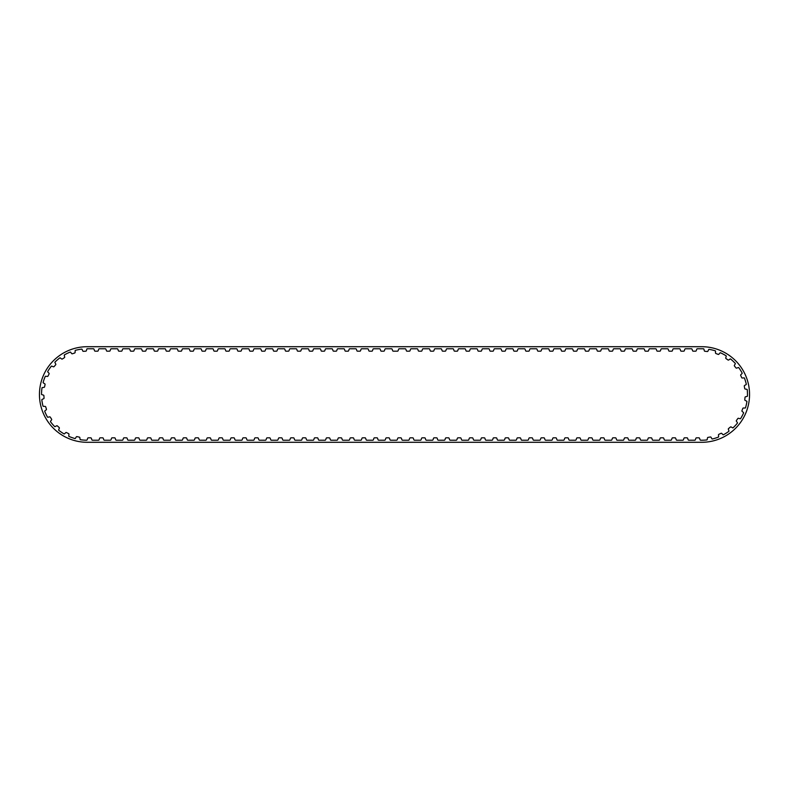 <?xml version="1.0" encoding="UTF-8"?>
<svg xmlns="http://www.w3.org/2000/svg" width="789" height="789" viewBox="0 0 789 789"><rect width="100%" height="100%" fill="white"/><g stroke="black" fill="none" stroke-linecap="round" stroke-linejoin="round"><path stroke-width="0.59" stroke-dasharray="3.94 2.96" d="M730.506 358.946A0.641 0.641 0 0 0 730.072 359.054L728.711 359.991A0.641 0.641 0 0 1 727.981 359.981L726.008 358.571A0.641 0.641 0 0 1 725.772 357.881L726.215 356.293A0.641 0.641 0 0 0 726.176 355.849A45.723 45.723 0 0 0 720.367 352.742A0.641 0.641 0 0 0 719.972 352.949L718.897 354.202A0.641 0.641 0 0 1 718.187 354.389L715.929 353.531A0.641 0.641 0 0 1 715.515 352.93L715.534 351.273A0.641 0.641 0 0 0 715.376 350.858A45.723 45.723 0 0 0 708.966 349.349A0.641 0.641 0 0 0 708.64 349.665L707.93 351.144A0.641 0.641 0 0 1 707.289 351.509L704.883 351.263A0.641 0.641 0 0 1 704.33 350.789L703.916 349.182A0.641 0.641 0 0 0 703.66 348.817A45.723 45.723 0 0 0 701.756 348.777L697.328 348.777A0.641 0.641 0 0 0 696.776 349.202L696.214 350.75A0.641 0.641 0 0 1 695.612 351.174L693.196 351.174A0.641 0.641 0 0 1 692.594 350.75L692.032 349.202A0.641 0.641 0 0 0 691.48 348.777L685.404 348.777A0.641 0.641 0 0 0 684.852 349.202L684.29 350.75A0.641 0.641 0 0 1 683.688 351.174L681.272 351.174A0.641 0.641 0 0 1 680.67 350.75L680.108 349.202A0.641 0.641 0 0 0 679.556 348.777L673.481 348.777A0.641 0.641 0 0 0 672.928 349.202L672.366 350.75A0.641 0.641 0 0 1 671.764 351.174L669.348 351.174A0.641 0.641 0 0 1 668.747 350.75L668.184 349.202A0.641 0.641 0 0 0 667.632 348.777L661.557 348.777A0.641 0.641 0 0 0 661.004 349.202L660.432 350.75A0.641 0.641 0 0 1 659.841 351.174L657.415 351.174A0.641 0.641 0 0 1 656.823 350.75L656.251 349.202A0.641 0.641 0 0 0 655.698 348.777L649.633 348.777A0.641 0.641 0 0 0 649.081 349.202L648.509 350.75A0.641 0.641 0 0 1 647.917 351.174L645.491 351.174A0.641 0.641 0 0 1 644.899 350.75L644.327 349.202A0.641 0.641 0 0 0 643.775 348.777L637.699 348.777A0.641 0.641 0 0 0 637.147 349.202L636.585 350.75A0.641 0.641 0 0 1 635.983 351.174L633.567 351.174A0.641 0.641 0 0 1 632.965 350.75L632.403 349.202A0.641 0.641 0 0 0 631.851 348.777L625.776 348.777A0.641 0.641 0 0 0 625.223 349.202L624.661 350.75A0.641 0.641 0 0 1 624.06 351.174L621.643 351.174A0.641 0.641 0 0 1 621.042 350.75L620.479 349.202A0.641 0.641 0 0 0 619.927 348.777L613.852 348.777A0.641 0.641 0 0 0 613.3 349.202L612.737 350.75A0.641 0.641 0 0 1 612.136 351.174L609.719 351.174A0.641 0.641 0 0 1 609.118 350.75L608.556 349.202A0.641 0.641 0 0 0 608.003 348.777L601.928 348.777A0.641 0.641 0 0 0 601.376 349.202L600.814 350.75A0.641 0.641 0 0 1 600.212 351.174L597.796 351.174A0.641 0.641 0 0 1 597.194 350.75L596.632 349.202A0.641 0.641 0 0 0 596.08 348.777L590.004 348.777A0.641 0.641 0 0 0 589.452 349.202L588.88 350.75A0.641 0.641 0 0 1 588.288 351.174L585.862 351.174A0.641 0.641 0 0 1 585.27 350.75L584.698 349.202A0.641 0.641 0 0 0 584.146 348.777L578.071 348.777A0.641 0.641 0 0 0 577.528 349.202L576.956 350.75A0.641 0.641 0 0 1 576.364 351.174L573.938 351.174A0.641 0.641 0 0 1 573.337 350.75L572.775 349.202A0.641 0.641 0 0 0 572.222 348.777L566.147 348.777A0.641 0.641 0 0 0 565.595 349.202L565.032 350.75A0.641 0.641 0 0 1 564.431 351.174L562.015 351.174A0.641 0.641 0 0 1 561.413 350.75L560.851 349.202A0.641 0.641 0 0 0 560.298 348.777L554.223 348.777A0.641 0.641 0 0 0 553.671 349.202L553.109 350.75A0.641 0.641 0 0 1 552.507 351.174L550.091 351.174A0.641 0.641 0 0 1 549.489 350.75L548.927 349.202A0.641 0.641 0 0 0 548.375 348.777L542.299 348.777A0.641 0.641 0 0 0 541.747 349.202L541.185 350.75A0.641 0.641 0 0 1 540.583 351.174L538.167 351.174A0.641 0.641 0 0 1 537.565 350.75L537.003 349.202A0.641 0.641 0 0 0 536.451 348.777L530.376 348.777A0.641 0.641 0 0 0 529.823 349.202L529.261 350.75A0.641 0.641 0 0 1 528.66 351.174L526.243 351.174A0.641 0.641 0 0 1 525.642 350.75L525.07 349.202A0.641 0.641 0 0 0 524.527 348.777L518.452 348.777A0.641 0.641 0 0 0 517.9 349.202L517.328 350.75A0.641 0.641 0 0 1 516.736 351.174L514.31 351.174A0.641 0.641 0 0 1 513.718 350.75L513.146 349.202A0.641 0.641 0 0 0 512.594 348.777L506.518 348.777A0.641 0.641 0 0 0 505.976 349.202L505.404 350.75A0.641 0.641 0 0 1 504.812 351.174L502.386 351.174A0.641 0.641 0 0 1 501.784 350.75L501.222 349.202A0.641 0.641 0 0 0 500.67 348.777L494.595 348.777A0.641 0.641 0 0 0 494.042 349.202L493.48 350.75A0.641 0.641 0 0 1 492.878 351.174L490.462 351.174A0.641 0.641 0 0 1 489.861 350.75L489.298 349.202A0.641 0.641 0 0 0 488.746 348.777L482.671 348.777A0.641 0.641 0 0 0 482.118 349.202L481.556 350.75A0.641 0.641 0 0 1 480.955 351.174L478.538 351.174A0.641 0.641 0 0 1 477.937 350.75L477.375 349.202A0.641 0.641 0 0 0 476.822 348.777L470.747 348.777A0.641 0.641 0 0 0 470.195 349.202L469.633 350.75A0.641 0.641 0 0 1 469.031 351.174L466.615 351.174A0.641 0.641 0 0 1 466.013 350.75L465.451 349.202A0.641 0.641 0 0 0 464.899 348.777L458.823 348.777A0.641 0.641 0 0 0 458.271 349.202L457.709 350.75A0.641 0.641 0 0 1 457.107 351.174L454.681 351.174A0.641 0.641 0 0 1 454.089 350.75L453.517 349.202A0.641 0.641 0 0 0 452.975 348.777L446.899 348.777A0.641 0.641 0 0 0 446.347 349.202L445.775 350.75A0.641 0.641 0 0 1 445.183 351.174L442.757 351.174A0.641 0.641 0 0 1 442.165 350.75L441.593 349.202A0.641 0.641 0 0 0 441.041 348.777L434.966 348.777A0.641 0.641 0 0 0 434.414 349.202L433.851 350.75A0.641 0.641 0 0 1 433.25 351.174L430.833 351.174A0.641 0.641 0 0 1 430.232 350.75L429.67 349.202A0.641 0.641 0 0 0 429.117 348.777L423.042 348.777A0.641 0.641 0 0 0 422.49 349.202L421.928 350.75A0.641 0.641 0 0 1 421.326 351.174L418.91 351.174A0.641 0.641 0 0 1 418.308 350.75L417.746 349.202A0.641 0.641 0 0 0 417.194 348.777L411.118 348.777A0.641 0.641 0 0 0 410.566 349.202L410.004 350.75A0.641 0.641 0 0 1 409.402 351.174L406.986 351.174A0.641 0.641 0 0 1 406.384 350.75L405.822 349.202A0.641 0.641 0 0 0 405.27 348.777L399.195 348.777A0.641 0.641 0 0 0 398.642 349.202L398.08 350.75A0.641 0.641 0 0 1 397.478 351.174L393.287 351.174A0.641 0.641 0 0 1 392.695 350.75L392.123 349.202A0.641 0.641 0 0 0 391.571 348.777L385.496 348.777A0.641 0.641 0 0 0 384.953 349.202L384.381 350.75A0.641 0.641 0 0 1 383.789 351.174L381.363 351.174A0.641 0.641 0 0 1 380.762 350.75L380.199 349.202A0.641 0.641 0 0 0 379.647 348.777L373.572 348.777A0.641 0.641 0 0 0 373.019 349.202L372.457 350.75A0.641 0.641 0 0 1 371.856 351.174L369.439 351.174A0.641 0.641 0 0 1 368.838 350.75L368.276 349.202A0.641 0.641 0 0 0 367.723 348.777L361.648 348.777A0.641 0.641 0 0 0 361.096 349.202L360.534 350.75A0.641 0.641 0 0 1 359.932 351.174L357.516 351.174A0.641 0.641 0 0 1 356.914 350.75L356.352 349.202A0.641 0.641 0 0 0 355.8 348.777L349.724 348.777A0.641 0.641 0 0 0 349.172 349.202L348.61 350.75A0.641 0.641 0 0 1 348.008 351.174L345.592 351.174A0.641 0.641 0 0 1 344.99 350.75L344.428 349.202A0.641 0.641 0 0 0 343.876 348.777L337.8 348.777A0.641 0.641 0 0 0 337.248 349.202L336.686 350.75A0.641 0.641 0 0 1 336.084 351.174L333.658 351.174A0.641 0.641 0 0 1 333.066 350.75L332.494 349.202A0.641 0.641 0 0 0 331.952 348.777L325.877 348.777A0.641 0.641 0 0 0 325.324 349.202L324.752 350.75A0.641 0.641 0 0 1 324.161 351.174L321.734 351.174A0.641 0.641 0 0 1 321.143 350.75L320.571 349.202A0.641 0.641 0 0 0 320.018 348.777L313.943 348.777A0.641 0.641 0 0 0 313.391 349.202L312.829 350.75A0.641 0.641 0 0 1 312.227 351.174L309.811 351.174A0.641 0.641 0 0 1 309.209 350.75L308.647 349.202A0.641 0.641 0 0 0 308.095 348.777L302.019 348.777A0.641 0.641 0 0 0 301.467 349.202L300.905 350.75A0.641 0.641 0 0 1 300.303 351.174L297.887 351.174A0.641 0.641 0 0 1 297.285 350.75L296.723 349.202A0.641 0.641 0 0 0 296.171 348.777L290.096 348.777A0.641 0.641 0 0 0 289.543 349.202L288.981 350.75A0.641 0.641 0 0 1 288.379 351.174L285.963 351.174A0.641 0.641 0 0 1 285.362 350.75L284.799 349.202A0.641 0.641 0 0 0 284.247 348.777L278.172 348.777A0.641 0.641 0 0 0 277.62 349.202L277.057 350.75A0.641 0.641 0 0 1 276.456 351.174L274.039 351.174A0.641 0.641 0 0 1 273.438 350.75L272.876 349.202A0.641 0.641 0 0 0 272.323 348.777L266.248 348.777A0.641 0.641 0 0 0 265.696 349.202L265.124 350.75A0.641 0.641 0 0 1 264.532 351.174L262.106 351.174A0.641 0.641 0 0 1 261.514 350.75L260.942 349.202A0.641 0.641 0 0 0 260.39 348.777L254.324 348.777A0.641 0.641 0 0 0 253.772 349.202L253.2 350.75A0.641 0.641 0 0 1 252.608 351.174L250.182 351.174A0.641 0.641 0 0 1 249.59 350.75L249.018 349.202A0.641 0.641 0 0 0 248.466 348.777L242.391 348.777A0.641 0.641 0 0 0 241.838 349.202L241.276 350.75A0.641 0.641 0 0 1 240.675 351.174L238.258 351.174A0.641 0.641 0 0 1 237.657 350.75L237.094 349.202A0.641 0.641 0 0 0 236.542 348.777L230.467 348.777A0.641 0.641 0 0 0 229.915 349.202L229.352 350.75A0.641 0.641 0 0 1 228.751 351.174L226.335 351.174A0.641 0.641 0 0 1 225.733 350.75L225.171 349.202A0.641 0.641 0 0 0 224.618 348.777L218.543 348.777A0.641 0.641 0 0 0 217.991 349.202L217.429 350.75A0.641 0.641 0 0 1 216.827 351.174L214.411 351.174A0.641 0.641 0 0 1 213.809 350.75L213.247 349.202A0.641 0.641 0 0 0 212.695 348.777L206.619 348.777A0.641 0.641 0 0 0 206.067 349.202L205.505 350.75A0.641 0.641 0 0 1 204.903 351.174L202.487 351.174A0.641 0.641 0 0 1 201.885 350.75L201.323 349.202A0.641 0.641 0 0 0 200.771 348.777L194.696 348.777A0.641 0.641 0 0 0 194.143 349.202L193.571 350.75A0.641 0.641 0 0 1 192.98 351.174L190.553 351.174A0.641 0.641 0 0 1 189.962 350.75L189.39 349.202A0.641 0.641 0 0 0 188.837 348.777L182.762 348.777A0.641 0.641 0 0 0 182.22 349.202L181.648 350.75A0.641 0.641 0 0 1 181.056 351.174L178.63 351.174A0.641 0.641 0 0 1 178.028 350.75L177.466 349.202A0.641 0.641 0 0 0 176.914 348.777L170.838 348.777A0.641 0.641 0 0 0 170.286 349.202L169.724 350.75A0.641 0.641 0 0 1 169.122 351.174L166.706 351.174A0.641 0.641 0 0 1 166.104 350.75L165.542 349.202A0.641 0.641 0 0 0 164.99 348.777L158.914 348.777A0.641 0.641 0 0 0 158.362 349.202L157.8 350.75A0.641 0.641 0 0 1 157.198 351.174L154.782 351.174A0.641 0.641 0 0 1 154.18 350.75L153.618 349.202A0.641 0.641 0 0 0 153.066 348.777L146.991 348.777A0.641 0.641 0 0 0 146.438 349.202L145.876 350.75A0.641 0.641 0 0 1 145.275 351.174L142.858 351.174A0.641 0.641 0 0 1 142.257 350.75L141.695 349.202A0.641 0.641 0 0 0 141.142 348.777L135.067 348.777A0.641 0.641 0 0 0 134.515 349.202L133.952 350.75A0.641 0.641 0 0 1 133.351 351.174L130.925 351.174A0.641 0.641 0 0 1 130.333 350.75L129.761 349.202A0.641 0.641 0 0 0 129.218 348.777L123.143 348.777A0.641 0.641 0 0 0 122.591 349.202L122.019 350.75A0.641 0.641 0 0 1 121.427 351.174L119.001 351.174A0.641 0.641 0 0 1 118.409 350.75L117.837 349.202A0.641 0.641 0 0 0 117.285 348.777L111.21 348.777A0.641 0.641 0 0 0 110.667 349.202L110.095 350.75A0.641 0.641 0 0 1 109.503 351.174L107.077 351.174A0.641 0.641 0 0 1 106.476 350.75L105.913 349.202A0.641 0.641 0 0 0 105.361 348.777L99.286 348.777A0.641 0.641 0 0 0 98.733 349.202L98.171 350.75A0.641 0.641 0 0 1 97.57 351.174L95.153 351.174A0.641 0.641 0 0 1 94.552 350.75L93.99 349.202A0.641 0.641 0 0 0 93.437 348.777L87.244 348.777A45.723 45.723 0 0 0 87.106 348.777A0.641 0.641 0 0 0 86.829 349.132L86.366 350.72A0.641 0.641 0 0 1 85.794 351.174L83.378 351.322A0.641 0.641 0 0 1 82.756 350.947L82.095 349.428A0.641 0.641 0 0 0 81.78 349.103A45.723 45.723 0 0 0 75.32 350.365A0.641 0.641 0 0 0 75.152 350.78L75.103 352.427A0.641 0.641 0 0 1 74.669 353.018L72.371 353.778A0.641 0.641 0 0 1 71.671 353.571L70.645 352.279A0.641 0.641 0 0 0 70.26 352.052A45.723 45.723 0 0 0 64.343 354.932A0.641 0.641 0 0 0 64.284 355.375L64.668 356.983A0.641 0.641 0 0 1 64.392 357.664L62.38 358.995A0.641 0.641 0 0 1 61.65 358.975L60.319 357.989A0.641 0.641 0 0 0 59.885 357.861A45.723 45.723 0 0 0 54.905 362.171A0.641 0.641 0 0 0 54.974 362.615L55.753 364.074A0.641 0.641 0 0 1 55.674 364.794L54.056 366.609A0.641 0.641 0 0 1 53.346 366.777L51.818 366.165A0.641 0.641 0 0 0 51.364 366.155A45.723 45.723 0 0 0 47.665 371.609A0.641 0.641 0 0 0 47.843 372.023L48.967 373.217A0.641 0.641 0 0 1 49.076 373.947L47.991 376.106A0.641 0.641 0 0 1 47.35 376.452L45.703 376.264A0.641 0.641 0 0 0 45.269 376.363A45.723 45.723 0 0 0 43.099 382.586A0.641 0.641 0 0 0 43.375 382.941L44.776 383.809A0.641 0.641 0 0 1 45.072 384.48L44.578 386.847A0.641 0.641 0 0 1 44.046 387.35L42.409 387.586A0.641 0.641 0 0 0 42.014 387.803A45.723 45.723 0 0 0 41.521 394.372A0.641 0.641 0 0 0 41.876 394.648L43.454 395.121A0.641 0.641 0 0 1 43.908 395.693L44.046 398.11A0.641 0.641 0 0 1 43.661 398.731L42.142 399.382A0.641 0.641 0 0 0 41.817 399.698A45.723 45.723 0 0 0 43.03 406.167A0.641 0.641 0 0 0 43.444 406.335L45.101 406.394A0.641 0.641 0 0 1 45.683 406.828L46.433 409.136A0.641 0.641 0 0 1 46.226 409.826L44.924 410.852A0.641 0.641 0 0 0 44.697 411.237A45.723 45.723 0 0 0 47.537 417.174A0.641 0.641 0 0 0 47.981 417.233L49.589 416.858A0.641 0.641 0 0 1 50.269 417.134L51.591 419.156A0.641 0.641 0 0 1 51.571 419.886L50.575 421.208A0.641 0.641 0 0 0 50.447 421.642A45.723 45.723 0 0 0 54.727 426.642A0.641 0.641 0 0 0 55.171 426.583L56.63 425.813A0.641 0.641 0 0 1 57.36 425.902L59.155 427.52A0.641 0.641 0 0 1 59.323 428.23L58.702 429.758A0.641 0.641 0 0 0 58.692 430.212A45.723 45.723 0 0 0 64.116 433.94A0.641 0.641 0 0 0 64.53 433.772L65.743 432.648A0.641 0.641 0 0 1 66.463 432.55L68.623 433.644A0.641 0.641 0 0 1 68.968 434.295L68.761 435.932A0.641 0.641 0 0 0 68.87 436.366A45.723 45.723 0 0 0 75.073 438.576A0.641 0.641 0 0 0 75.428 438.299L76.306 436.899A0.641 0.641 0 0 1 76.977 436.613L79.344 437.126A0.641 0.641 0 0 1 79.847 437.658L80.074 439.295A0.641 0.641 0 0 0 80.281 439.69A45.723 45.723 0 0 0 86.632 440.213A0.641 0.641 0 0 0 87.145 439.798L87.707 438.25A0.641 0.641 0 0 1 88.309 437.826L90.725 437.826A0.641 0.641 0 0 1 91.327 438.25L91.889 439.798A0.641 0.641 0 0 0 92.441 440.223L98.517 440.223A0.641 0.641 0 0 0 99.069 439.798L99.631 438.25A0.641 0.641 0 0 1 100.233 437.826L102.649 437.826A0.641 0.641 0 0 1 103.251 438.25L103.813 439.798A0.641 0.641 0 0 0 104.365 440.223L110.44 440.223A0.641 0.641 0 0 0 110.993 439.798L111.555 438.25A0.641 0.641 0 0 1 112.156 437.826L114.573 437.826A0.641 0.641 0 0 1 115.174 438.25L115.736 439.798A0.641 0.641 0 0 0 116.289 440.223L122.364 440.223A0.641 0.641 0 0 0 122.916 439.798L123.488 438.25A0.641 0.641 0 0 1 124.08 437.826L126.506 437.826A0.641 0.641 0 0 1 127.098 438.25L127.67 439.798A0.641 0.641 0 0 0 128.222 440.223L134.298 440.223A0.641 0.641 0 0 0 134.84 439.798L135.412 438.25A0.641 0.641 0 0 1 136.004 437.826L138.43 437.826A0.641 0.641 0 0 1 139.032 438.25L139.594 439.798A0.641 0.641 0 0 0 140.146 440.223L146.221 440.223A0.641 0.641 0 0 0 146.774 439.798L147.336 438.25A0.641 0.641 0 0 1 147.938 437.826L150.354 437.826A0.641 0.641 0 0 1 150.955 438.25L151.518 439.798A0.641 0.641 0 0 0 152.07 440.223L158.145 440.223A0.641 0.641 0 0 0 158.697 439.798L159.26 438.25A0.641 0.641 0 0 1 159.861 437.826L162.278 437.826A0.641 0.641 0 0 1 162.879 438.25L163.441 439.798A0.641 0.641 0 0 0 163.994 440.223L170.069 440.223A0.641 0.641 0 0 0 170.621 439.798L171.183 438.25A0.641 0.641 0 0 1 171.785 437.826L174.201 437.826A0.641 0.641 0 0 1 174.803 438.25L175.365 439.798A0.641 0.641 0 0 0 175.917 440.223L181.993 440.223A0.641 0.641 0 0 0 182.545 439.798L183.107 438.25A0.641 0.641 0 0 1 183.709 437.826L186.135 437.826A0.641 0.641 0 0 1 186.727 438.25L187.299 439.798A0.641 0.641 0 0 0 187.841 440.223L193.916 440.223A0.641 0.641 0 0 0 194.469 439.798L195.041 438.25A0.641 0.641 0 0 1 195.633 437.826L198.059 437.826A0.641 0.641 0 0 1 198.65 438.25L199.222 439.798A0.641 0.641 0 0 0 199.775 440.223L205.85 440.223A0.641 0.641 0 0 0 206.393 439.798L206.965 438.25A0.641 0.641 0 0 1 207.556 437.826L209.982 437.826A0.641 0.641 0 0 1 210.584 438.25L211.146 439.798A0.641 0.641 0 0 0 211.699 440.223L217.774 440.223A0.641 0.641 0 0 0 218.326 439.798L218.888 438.25A0.641 0.641 0 0 1 219.49 437.826L221.906 437.826A0.641 0.641 0 0 1 222.508 438.25L223.07 439.798A0.641 0.641 0 0 0 223.622 440.223L229.698 440.223A0.641 0.641 0 0 0 230.25 439.798L230.812 438.25A0.641 0.641 0 0 1 231.414 437.826L233.83 437.826A0.641 0.641 0 0 1 234.432 438.25L234.994 439.798A0.641 0.641 0 0 0 235.546 440.223L241.621 440.223A0.641 0.641 0 0 0 242.174 439.798L242.736 438.25A0.641 0.641 0 0 1 243.337 437.826L245.754 437.826A0.641 0.641 0 0 1 246.355 438.25L246.918 439.798A0.641 0.641 0 0 0 247.47 440.223L253.545 440.223A0.641 0.641 0 0 0 254.097 439.798L254.66 438.25A0.641 0.641 0 0 1 255.261 437.826L257.687 437.826A0.641 0.641 0 0 1 258.279 438.25L258.851 439.798A0.641 0.641 0 0 0 259.394 440.223L265.469 440.223A0.641 0.641 0 0 0 266.021 439.798L266.593 438.25A0.641 0.641 0 0 1 267.185 437.826L269.611 437.826A0.641 0.641 0 0 1 270.203 438.25L270.775 439.798A0.641 0.641 0 0 0 271.327 440.223L277.403 440.223A0.641 0.641 0 0 0 277.955 439.798L278.517 438.25A0.641 0.641 0 0 1 279.119 437.826L281.535 437.826A0.641 0.641 0 0 1 282.137 438.25L282.699 439.798A0.641 0.641 0 0 0 283.251 440.223L289.326 440.223A0.641 0.641 0 0 0 289.879 439.798L290.441 438.25A0.641 0.641 0 0 1 291.042 437.826L293.459 437.826A0.641 0.641 0 0 1 294.06 438.25L294.622 439.798A0.641 0.641 0 0 0 295.175 440.223L301.25 440.223A0.641 0.641 0 0 0 301.802 439.798L302.365 438.25A0.641 0.641 0 0 1 302.966 437.826L305.382 437.826A0.641 0.641 0 0 1 305.984 438.25L306.546 439.798A0.641 0.641 0 0 0 307.099 440.223L313.174 440.223A0.641 0.641 0 0 0 313.726 439.798L314.288 438.25A0.641 0.641 0 0 1 314.89 437.826L317.306 437.826A0.641 0.641 0 0 1 317.908 438.25L318.47 439.798A0.641 0.641 0 0 0 319.022 440.223L325.098 440.223A0.641 0.641 0 0 0 325.65 439.798L326.222 438.25A0.641 0.641 0 0 1 326.814 437.826L329.24 437.826A0.641 0.641 0 0 1 329.832 438.25L330.404 439.798A0.641 0.641 0 0 0 330.956 440.223L337.021 440.223A0.641 0.641 0 0 0 337.574 439.798L338.146 438.25A0.641 0.641 0 0 1 338.737 437.826L341.164 437.826A0.641 0.641 0 0 1 341.755 438.25L342.327 439.798A0.641 0.641 0 0 0 342.88 440.223L348.955 440.223A0.641 0.641 0 0 0 349.507 439.798L350.069 438.25A0.641 0.641 0 0 1 350.671 437.826L353.087 437.826A0.641 0.641 0 0 1 353.689 438.25L354.251 439.798A0.641 0.641 0 0 0 354.803 440.223L360.879 440.223A0.641 0.641 0 0 0 361.431 439.798L361.993 438.25A0.641 0.641 0 0 1 362.595 437.826L365.011 437.826A0.641 0.641 0 0 1 365.613 438.25L366.175 439.798A0.641 0.641 0 0 0 366.727 440.223L372.803 440.223A0.641 0.641 0 0 0 373.355 439.798L373.917 438.25A0.641 0.641 0 0 1 374.519 437.826L376.935 437.826A0.641 0.641 0 0 1 377.536 438.25L378.099 439.798A0.641 0.641 0 0 0 378.651 440.223L384.726 440.223A0.641 0.641 0 0 0 385.279 439.798L385.841 438.25A0.641 0.641 0 0 1 386.442 437.826L388.859 437.826A0.641 0.641 0 0 1 389.46 438.25L390.022 439.798A0.641 0.641 0 0 0 390.575 440.223L396.65 440.223A0.641 0.641 0 0 0 397.202 439.798L397.774 438.25A0.641 0.641 0 0 1 398.366 437.826L400.792 437.826A0.641 0.641 0 0 1 401.384 438.25L401.956 439.798A0.641 0.641 0 0 0 402.508 440.223L408.584 440.223A0.641 0.641 0 0 0 409.126 439.798L409.698 438.25A0.641 0.641 0 0 1 410.29 437.826L412.716 437.826A0.641 0.641 0 0 1 413.318 438.25L413.88 439.798A0.641 0.641 0 0 0 414.432 440.223L420.507 440.223A0.641 0.641 0 0 0 421.06 439.798L421.622 438.25A0.641 0.641 0 0 1 422.223 437.826L424.64 437.826A0.641 0.641 0 0 1 425.241 438.25L425.804 439.798A0.641 0.641 0 0 0 426.356 440.223L432.431 440.223A0.641 0.641 0 0 0 432.983 439.798L433.546 438.25A0.641 0.641 0 0 1 434.147 437.826L436.564 437.826A0.641 0.641 0 0 1 437.165 438.25L437.727 439.798A0.641 0.641 0 0 0 438.28 440.223L444.355 440.223A0.641 0.641 0 0 0 444.907 439.798L445.469 438.25A0.641 0.641 0 0 1 446.071 437.826L448.487 437.826A0.641 0.641 0 0 1 449.089 438.25L449.651 439.798A0.641 0.641 0 0 0 450.203 440.223L456.279 440.223A0.641 0.641 0 0 0 456.831 439.798L457.393 438.25A0.641 0.641 0 0 1 457.995 437.826L460.421 437.826A0.641 0.641 0 0 1 461.013 438.25L461.585 439.798A0.641 0.641 0 0 0 462.127 440.223L468.202 440.223A0.641 0.641 0 0 0 468.755 439.798L469.327 438.25A0.641 0.641 0 0 1 469.919 437.826L472.345 437.826A0.641 0.641 0 0 1 472.936 438.25L473.508 439.798A0.641 0.641 0 0 0 474.061 440.223L480.136 440.223A0.641 0.641 0 0 0 480.679 439.798L481.251 438.25A0.641 0.641 0 0 1 481.842 437.826L484.268 437.826A0.641 0.641 0 0 1 484.87 438.25L485.432 439.798A0.641 0.641 0 0 0 485.985 440.223L492.06 440.223A0.641 0.641 0 0 0 492.612 439.798L493.174 438.25A0.641 0.641 0 0 1 493.776 437.826L496.192 437.826A0.641 0.641 0 0 1 496.794 438.25L497.356 439.798A0.641 0.641 0 0 0 497.908 440.223L503.984 440.223A0.641 0.641 0 0 0 504.536 439.798L505.098 438.25A0.641 0.641 0 0 1 505.7 437.826L508.116 437.826A0.641 0.641 0 0 1 508.718 438.25L509.28 439.798A0.641 0.641 0 0 0 509.832 440.223L515.907 440.223A0.641 0.641 0 0 0 516.46 439.798L517.022 438.25A0.641 0.641 0 0 1 517.623 437.826L520.04 437.826A0.641 0.641 0 0 1 520.641 438.25L521.204 439.798A0.641 0.641 0 0 0 521.756 440.223L527.831 440.223A0.641 0.641 0 0 0 528.383 439.798L528.946 438.25A0.641 0.641 0 0 1 529.547 437.826L531.973 437.826A0.641 0.641 0 0 1 532.565 438.25L533.137 439.798A0.641 0.641 0 0 0 533.68 440.223L539.755 440.223A0.641 0.641 0 0 0 540.307 439.798L540.879 438.25A0.641 0.641 0 0 1 541.471 437.826L543.897 437.826A0.641 0.641 0 0 1 544.489 438.25L545.061 439.798A0.641 0.641 0 0 0 545.613 440.223L551.689 440.223A0.641 0.641 0 0 0 552.241 439.798L552.803 438.25A0.641 0.641 0 0 1 553.405 437.826L555.821 437.826A0.641 0.641 0 0 1 556.423 438.25L556.985 439.798A0.641 0.641 0 0 0 557.537 440.223L563.612 440.223A0.641 0.641 0 0 0 564.165 439.798L564.727 438.25A0.641 0.641 0 0 1 565.328 437.826L567.745 437.826A0.641 0.641 0 0 1 568.346 438.25L568.908 439.798A0.641 0.641 0 0 0 569.461 440.223L575.536 440.223A0.641 0.641 0 0 0 576.088 439.798L576.651 438.25A0.641 0.641 0 0 1 577.252 437.826L579.668 437.826A0.641 0.641 0 0 1 580.27 438.25L580.832 439.798A0.641 0.641 0 0 0 581.385 440.223L587.46 440.223A0.641 0.641 0 0 0 588.012 439.798L588.574 438.25A0.641 0.641 0 0 1 589.176 437.826L591.592 437.826A0.641 0.641 0 0 1 592.194 438.25L592.756 439.798A0.641 0.641 0 0 0 593.308 440.223L599.384 440.223A0.641 0.641 0 0 0 599.936 439.798L600.508 438.25A0.641 0.641 0 0 1 601.1 437.826L603.526 437.826A0.641 0.641 0 0 1 604.118 438.25L604.69 439.798A0.641 0.641 0 0 0 605.242 440.223L611.307 440.223A0.641 0.641 0 0 0 611.86 439.798L612.432 438.25A0.641 0.641 0 0 1 613.023 437.826L615.45 437.826A0.641 0.641 0 0 1 616.041 438.25L616.613 439.798A0.641 0.641 0 0 0 617.166 440.223L623.241 440.223A0.641 0.641 0 0 0 623.793 439.798L624.355 438.25A0.641 0.641 0 0 1 624.957 437.826L627.373 437.826A0.641 0.641 0 0 1 627.975 438.25L628.537 439.798A0.641 0.641 0 0 0 629.089 440.223L635.165 440.223A0.641 0.641 0 0 0 635.717 439.798L636.279 438.25A0.641 0.641 0 0 1 636.881 437.826L639.297 437.826A0.641 0.641 0 0 1 639.899 438.25L640.461 439.798A0.641 0.641 0 0 0 641.013 440.223L647.088 440.223A0.641 0.641 0 0 0 647.641 439.798L648.203 438.25A0.641 0.641 0 0 1 648.805 437.826L651.221 437.826A0.641 0.641 0 0 1 651.822 438.25L652.385 439.798A0.641 0.641 0 0 0 652.937 440.223L659.012 440.223A0.641 0.641 0 0 0 659.565 439.798L660.127 438.25A0.641 0.641 0 0 1 660.728 437.826L663.145 437.826A0.641 0.641 0 0 1 663.746 438.25L664.308 439.798A0.641 0.641 0 0 0 664.861 440.223L670.936 440.223A0.641 0.641 0 0 0 671.488 439.798L672.06 438.25A0.641 0.641 0 0 1 672.652 437.826L675.078 437.826A0.641 0.641 0 0 1 675.67 438.25L676.242 439.798A0.641 0.641 0 0 0 676.794 440.223L682.87 440.223A0.641 0.641 0 0 0 683.412 439.798L683.984 438.25A0.641 0.641 0 0 1 684.576 437.826L687.002 437.826A0.641 0.641 0 0 1 687.604 438.25L688.166 439.798A0.641 0.641 0 0 0 688.718 440.223L694.793 440.223A0.641 0.641 0 0 0 695.346 439.798L695.908 438.25A0.641 0.641 0 0 1 696.509 437.826L698.926 437.826A0.641 0.641 0 0 1 699.527 438.25L700.09 439.798A0.641 0.641 0 0 0 700.642 440.223L701.756 440.223A45.723 45.723 0 0 0 706.964 439.927A0.641 0.641 0 0 0 707.191 439.542L707.486 437.915A0.641 0.641 0 0 1 707.999 437.392L710.386 436.978A0.641 0.641 0 0 1 711.047 437.293L711.865 438.723A0.641 0.641 0 0 0 712.211 439.009A45.723 45.723 0 0 0 718.503 437.047A0.641 0.641 0 0 0 718.621 436.613L718.483 434.966A0.641 0.641 0 0 1 718.848 434.335L721.047 433.319A0.641 0.641 0 0 1 721.767 433.447L722.931 434.621A0.641 0.641 0 0 0 723.335 434.808A45.723 45.723 0 0 0 728.908 431.287A0.641 0.641 0 0 0 728.918 430.843L728.355 429.285A0.641 0.641 0 0 1 728.543 428.575L730.407 427.036A0.641 0.641 0 0 1 731.137 426.967L732.567 427.806A0.641 0.641 0 0 0 733.001 427.875A45.723 45.723 0 0 0 737.478 423.042A0.641 0.641 0 0 0 737.37 422.608L736.423 421.247A0.641 0.641 0 0 1 736.433 420.517L737.823 418.545A0.641 0.641 0 0 1 738.514 418.298L740.112 418.732A0.641 0.641 0 0 0 740.555 418.693A45.723 45.723 0 0 0 743.632 412.864A0.641 0.641 0 0 0 743.416 412.479L742.153 411.404A0.641 0.641 0 0 1 741.966 410.694L742.804 408.426A0.641 0.641 0 0 1 743.406 408.012L745.063 408.021A0.641 0.641 0 0 0 745.477 407.874A45.723 45.723 0 0 0 746.946 401.443A0.641 0.641 0 0 0 746.641 401.128L745.141 400.417A0.641 0.641 0 0 1 744.786 399.776L745.013 397.37A0.641 0.641 0 0 1 745.487 396.818L747.084 396.394A0.641 0.641 0 0 0 747.449 396.137A45.723 45.723 0 0 0 747.213 389.559A0.641 0.641 0 0 0 746.828 389.332L745.201 389.026A0.641 0.641 0 0 1 744.688 388.504L744.293 386.117A0.641 0.641 0 0 1 744.599 385.456L746.039 384.647A0.641 0.641 0 0 0 746.325 384.302A45.723 45.723 0 0 0 744.402 378A0.641 0.641 0 0 0 743.968 377.882L742.321 378.01A0.641 0.641 0 0 1 741.69 377.635L740.693 375.436A0.641 0.641 0 0 1 740.822 374.716L742.005 373.562A0.641 0.641 0 0 0 742.193 373.158A45.723 45.723 0 0 0 738.701 367.566A0.641 0.641 0 0 0 738.257 367.556L736.699 368.108A0.641 0.641 0 0 1 735.989 367.911L734.46 366.037A0.641 0.641 0 0 1 734.401 365.317L735.24 363.887A0.641 0.641 0 0 0 735.318 363.453A45.723 45.723 0 0 0 730.506 358.946M87.244 442.294L701.756 442.294A47.794 47.794 0 0 0 749.55 394.5A47.794 47.794 0 0 0 701.756 346.706L87.244 346.706A47.794 47.794 0 0 0 39.45 394.5A47.794 47.794 0 0 0 87.244 442.294"/><path stroke-width="1.18" d="M730.506 358.946A0.641 0.641 0 0 0 730.072 359.054L728.711 359.991A0.641 0.641 0 0 1 727.981 359.981L726.008 358.571A0.641 0.641 0 0 1 725.772 357.881L726.215 356.293A0.641 0.641 0 0 0 726.176 355.849A45.723 45.723 0 0 0 720.367 352.742A0.641 0.641 0 0 0 719.972 352.949L718.897 354.202A0.641 0.641 0 0 1 718.187 354.389L715.929 353.531A0.641 0.641 0 0 1 715.515 352.93L715.534 351.273A0.641 0.641 0 0 0 715.376 350.858A45.723 45.723 0 0 0 708.966 349.349A0.641 0.641 0 0 0 708.64 349.665L707.93 351.144A0.641 0.641 0 0 1 707.289 351.509L704.883 351.263A0.641 0.641 0 0 1 704.33 350.789L703.916 349.182A0.641 0.641 0 0 0 703.66 348.817A45.723 45.723 0 0 0 701.756 348.777L697.328 348.777A0.641 0.641 0 0 0 696.776 349.202L696.214 350.75A0.641 0.641 0 0 1 695.612 351.174L693.196 351.174A0.641 0.641 0 0 1 692.594 350.75L692.032 349.202A0.641 0.641 0 0 0 691.48 348.777L685.404 348.777A0.641 0.641 0 0 0 684.852 349.202L684.29 350.75A0.641 0.641 0 0 1 683.688 351.174L681.272 351.174A0.641 0.641 0 0 1 680.67 350.75L680.108 349.202A0.641 0.641 0 0 0 679.556 348.777L673.481 348.777A0.641 0.641 0 0 0 672.928 349.202L672.366 350.75A0.641 0.641 0 0 1 671.764 351.174L669.348 351.174A0.641 0.641 0 0 1 668.747 350.75L668.184 349.202A0.641 0.641 0 0 0 667.632 348.777L661.557 348.777A0.641 0.641 0 0 0 661.004 349.202L660.432 350.75A0.641 0.641 0 0 1 659.841 351.174L657.415 351.174A0.641 0.641 0 0 1 656.823 350.75L656.251 349.202A0.641 0.641 0 0 0 655.698 348.777L649.633 348.777A0.641 0.641 0 0 0 649.081 349.202L648.509 350.75A0.641 0.641 0 0 1 647.917 351.174L645.491 351.174A0.641 0.641 0 0 1 644.899 350.75L644.327 349.202A0.641 0.641 0 0 0 643.775 348.777L637.699 348.777A0.641 0.641 0 0 0 637.147 349.202L636.585 350.75A0.641 0.641 0 0 1 635.983 351.174L633.567 351.174A0.641 0.641 0 0 1 632.965 350.75L632.403 349.202A0.641 0.641 0 0 0 631.851 348.777L625.776 348.777A0.641 0.641 0 0 0 625.223 349.202L624.661 350.75A0.641 0.641 0 0 1 624.06 351.174L621.643 351.174A0.641 0.641 0 0 1 621.042 350.75L620.479 349.202A0.641 0.641 0 0 0 619.927 348.777L613.852 348.777A0.641 0.641 0 0 0 613.3 349.202L612.737 350.75A0.641 0.641 0 0 1 612.136 351.174L609.719 351.174A0.641 0.641 0 0 1 609.118 350.75L608.556 349.202A0.641 0.641 0 0 0 608.003 348.777L601.928 348.777A0.641 0.641 0 0 0 601.376 349.202L600.814 350.75A0.641 0.641 0 0 1 600.212 351.174L597.796 351.174A0.641 0.641 0 0 1 597.194 350.75L596.632 349.202A0.641 0.641 0 0 0 596.08 348.777L590.004 348.777A0.641 0.641 0 0 0 589.452 349.202L588.88 350.75A0.641 0.641 0 0 1 588.288 351.174L585.862 351.174A0.641 0.641 0 0 1 585.27 350.75L584.698 349.202A0.641 0.641 0 0 0 584.146 348.777L578.071 348.777A0.641 0.641 0 0 0 577.528 349.202L576.956 350.75A0.641 0.641 0 0 1 576.364 351.174L573.938 351.174A0.641 0.641 0 0 1 573.337 350.75L572.775 349.202A0.641 0.641 0 0 0 572.222 348.777L566.147 348.777A0.641 0.641 0 0 0 565.595 349.202L565.032 350.75A0.641 0.641 0 0 1 564.431 351.174L562.015 351.174A0.641 0.641 0 0 1 561.413 350.75L560.851 349.202A0.641 0.641 0 0 0 560.298 348.777L554.223 348.777A0.641 0.641 0 0 0 553.671 349.202L553.109 350.75A0.641 0.641 0 0 1 552.507 351.174L550.091 351.174A0.641 0.641 0 0 1 549.489 350.75L548.927 349.202A0.641 0.641 0 0 0 548.375 348.777L542.299 348.777A0.641 0.641 0 0 0 541.747 349.202L541.185 350.75A0.641 0.641 0 0 1 540.583 351.174L538.167 351.174A0.641 0.641 0 0 1 537.565 350.75L537.003 349.202A0.641 0.641 0 0 0 536.451 348.777L530.376 348.777A0.641 0.641 0 0 0 529.823 349.202L529.261 350.75A0.641 0.641 0 0 1 528.66 351.174L526.243 351.174A0.641 0.641 0 0 1 525.642 350.75L525.07 349.202A0.641 0.641 0 0 0 524.527 348.777L518.452 348.777A0.641 0.641 0 0 0 517.9 349.202L517.328 350.75A0.641 0.641 0 0 1 516.736 351.174L514.31 351.174A0.641 0.641 0 0 1 513.718 350.75L513.146 349.202A0.641 0.641 0 0 0 512.594 348.777L506.518 348.777A0.641 0.641 0 0 0 505.976 349.202L505.404 350.75A0.641 0.641 0 0 1 504.812 351.174L502.386 351.174A0.641 0.641 0 0 1 501.784 350.75L501.222 349.202A0.641 0.641 0 0 0 500.67 348.777L494.595 348.777A0.641 0.641 0 0 0 494.042 349.202L493.48 350.75A0.641 0.641 0 0 1 492.878 351.174L490.462 351.174A0.641 0.641 0 0 1 489.861 350.75L489.298 349.202A0.641 0.641 0 0 0 488.746 348.777L482.671 348.777A0.641 0.641 0 0 0 482.118 349.202L481.556 350.75A0.641 0.641 0 0 1 480.955 351.174L478.538 351.174A0.641 0.641 0 0 1 477.937 350.75L477.375 349.202A0.641 0.641 0 0 0 476.822 348.777L470.747 348.777A0.641 0.641 0 0 0 470.195 349.202L469.633 350.75A0.641 0.641 0 0 1 469.031 351.174L466.615 351.174A0.641 0.641 0 0 1 466.013 350.75L465.451 349.202A0.641 0.641 0 0 0 464.899 348.777L458.823 348.777A0.641 0.641 0 0 0 458.271 349.202L457.709 350.75A0.641 0.641 0 0 1 457.107 351.174L454.681 351.174A0.641 0.641 0 0 1 454.089 350.75L453.517 349.202A0.641 0.641 0 0 0 452.975 348.777L446.899 348.777A0.641 0.641 0 0 0 446.347 349.202L445.775 350.75A0.641 0.641 0 0 1 445.183 351.174L442.757 351.174A0.641 0.641 0 0 1 442.165 350.75L441.593 349.202A0.641 0.641 0 0 0 441.041 348.777L434.966 348.777A0.641 0.641 0 0 0 434.414 349.202L433.851 350.75A0.641 0.641 0 0 1 433.25 351.174L430.833 351.174A0.641 0.641 0 0 1 430.232 350.75L429.67 349.202A0.641 0.641 0 0 0 429.117 348.777L423.042 348.777A0.641 0.641 0 0 0 422.49 349.202L421.928 350.75A0.641 0.641 0 0 1 421.326 351.174L418.91 351.174A0.641 0.641 0 0 1 418.308 350.75L417.746 349.202A0.641 0.641 0 0 0 417.194 348.777L411.118 348.777A0.641 0.641 0 0 0 410.566 349.202L410.004 350.75A0.641 0.641 0 0 1 409.402 351.174L406.986 351.174A0.641 0.641 0 0 1 406.384 350.75L405.822 349.202A0.641 0.641 0 0 0 405.27 348.777L399.195 348.777A0.641 0.641 0 0 0 398.642 349.202L398.08 350.75A0.641 0.641 0 0 1 397.478 351.174L393.287 351.174A0.641 0.641 0 0 1 392.695 350.75L392.123 349.202A0.641 0.641 0 0 0 391.571 348.777L385.496 348.777A0.641 0.641 0 0 0 384.953 349.202L384.381 350.75A0.641 0.641 0 0 1 383.789 351.174L381.363 351.174A0.641 0.641 0 0 1 380.762 350.75L380.199 349.202A0.641 0.641 0 0 0 379.647 348.777L373.572 348.777A0.641 0.641 0 0 0 373.019 349.202L372.457 350.75A0.641 0.641 0 0 1 371.856 351.174L369.439 351.174A0.641 0.641 0 0 1 368.838 350.75L368.276 349.202A0.641 0.641 0 0 0 367.723 348.777L361.648 348.777A0.641 0.641 0 0 0 361.096 349.202L360.534 350.75A0.641 0.641 0 0 1 359.932 351.174L357.516 351.174A0.641 0.641 0 0 1 356.914 350.75L356.352 349.202A0.641 0.641 0 0 0 355.8 348.777L349.724 348.777A0.641 0.641 0 0 0 349.172 349.202L348.61 350.75A0.641 0.641 0 0 1 348.008 351.174L345.592 351.174A0.641 0.641 0 0 1 344.99 350.75L344.428 349.202A0.641 0.641 0 0 0 343.876 348.777L337.8 348.777A0.641 0.641 0 0 0 337.248 349.202L336.686 350.75A0.641 0.641 0 0 1 336.084 351.174L333.658 351.174A0.641 0.641 0 0 1 333.066 350.75L332.494 349.202A0.641 0.641 0 0 0 331.952 348.777L325.877 348.777A0.641 0.641 0 0 0 325.324 349.202L324.752 350.75A0.641 0.641 0 0 1 324.161 351.174L321.734 351.174A0.641 0.641 0 0 1 321.143 350.75L320.571 349.202A0.641 0.641 0 0 0 320.018 348.777L313.943 348.777A0.641 0.641 0 0 0 313.391 349.202L312.829 350.75A0.641 0.641 0 0 1 312.227 351.174L309.811 351.174A0.641 0.641 0 0 1 309.209 350.75L308.647 349.202A0.641 0.641 0 0 0 308.095 348.777L302.019 348.777A0.641 0.641 0 0 0 301.467 349.202L300.905 350.75A0.641 0.641 0 0 1 300.303 351.174L297.887 351.174A0.641 0.641 0 0 1 297.285 350.75L296.723 349.202A0.641 0.641 0 0 0 296.171 348.777L290.096 348.777A0.641 0.641 0 0 0 289.543 349.202L288.981 350.75A0.641 0.641 0 0 1 288.379 351.174L285.963 351.174A0.641 0.641 0 0 1 285.362 350.75L284.799 349.202A0.641 0.641 0 0 0 284.247 348.777L278.172 348.777A0.641 0.641 0 0 0 277.62 349.202L277.057 350.75A0.641 0.641 0 0 1 276.456 351.174L274.039 351.174A0.641 0.641 0 0 1 273.438 350.75L272.876 349.202A0.641 0.641 0 0 0 272.323 348.777L266.248 348.777A0.641 0.641 0 0 0 265.696 349.202L265.124 350.75A0.641 0.641 0 0 1 264.532 351.174L262.106 351.174A0.641 0.641 0 0 1 261.514 350.75L260.942 349.202A0.641 0.641 0 0 0 260.39 348.777L254.324 348.777A0.641 0.641 0 0 0 253.772 349.202L253.2 350.75A0.641 0.641 0 0 1 252.608 351.174L250.182 351.174A0.641 0.641 0 0 1 249.59 350.75L249.018 349.202A0.641 0.641 0 0 0 248.466 348.777L242.391 348.777A0.641 0.641 0 0 0 241.838 349.202L241.276 350.75A0.641 0.641 0 0 1 240.675 351.174L238.258 351.174A0.641 0.641 0 0 1 237.657 350.75L237.094 349.202A0.641 0.641 0 0 0 236.542 348.777L230.467 348.777A0.641 0.641 0 0 0 229.915 349.202L229.352 350.75A0.641 0.641 0 0 1 228.751 351.174L226.335 351.174A0.641 0.641 0 0 1 225.733 350.75L225.171 349.202A0.641 0.641 0 0 0 224.618 348.777L218.543 348.777A0.641 0.641 0 0 0 217.991 349.202L217.429 350.75A0.641 0.641 0 0 1 216.827 351.174L214.411 351.174A0.641 0.641 0 0 1 213.809 350.75L213.247 349.202A0.641 0.641 0 0 0 212.695 348.777L206.619 348.777A0.641 0.641 0 0 0 206.067 349.202L205.505 350.75A0.641 0.641 0 0 1 204.903 351.174L202.487 351.174A0.641 0.641 0 0 1 201.885 350.75L201.323 349.202A0.641 0.641 0 0 0 200.771 348.777L194.696 348.777A0.641 0.641 0 0 0 194.143 349.202L193.571 350.75A0.641 0.641 0 0 1 192.98 351.174L190.553 351.174A0.641 0.641 0 0 1 189.962 350.75L189.39 349.202A0.641 0.641 0 0 0 188.837 348.777L182.762 348.777A0.641 0.641 0 0 0 182.22 349.202L181.648 350.75A0.641 0.641 0 0 1 181.056 351.174L178.63 351.174A0.641 0.641 0 0 1 178.028 350.75L177.466 349.202A0.641 0.641 0 0 0 176.914 348.777L170.838 348.777A0.641 0.641 0 0 0 170.286 349.202L169.724 350.75A0.641 0.641 0 0 1 169.122 351.174L166.706 351.174A0.641 0.641 0 0 1 166.104 350.75L165.542 349.202A0.641 0.641 0 0 0 164.99 348.777L158.914 348.777A0.641 0.641 0 0 0 158.362 349.202L157.8 350.75A0.641 0.641 0 0 1 157.198 351.174L154.782 351.174A0.641 0.641 0 0 1 154.18 350.75L153.618 349.202A0.641 0.641 0 0 0 153.066 348.777L146.991 348.777A0.641 0.641 0 0 0 146.438 349.202L145.876 350.75A0.641 0.641 0 0 1 145.275 351.174L142.858 351.174A0.641 0.641 0 0 1 142.257 350.75L141.695 349.202A0.641 0.641 0 0 0 141.142 348.777L135.067 348.777A0.641 0.641 0 0 0 134.515 349.202L133.952 350.75A0.641 0.641 0 0 1 133.351 351.174L130.925 351.174A0.641 0.641 0 0 1 130.333 350.75L129.761 349.202A0.641 0.641 0 0 0 129.218 348.777L123.143 348.777A0.641 0.641 0 0 0 122.591 349.202L122.019 350.75A0.641 0.641 0 0 1 121.427 351.174L119.001 351.174A0.641 0.641 0 0 1 118.409 350.75L117.837 349.202A0.641 0.641 0 0 0 117.285 348.777L111.21 348.777A0.641 0.641 0 0 0 110.667 349.202L110.095 350.75A0.641 0.641 0 0 1 109.503 351.174L107.077 351.174A0.641 0.641 0 0 1 106.476 350.75L105.913 349.202A0.641 0.641 0 0 0 105.361 348.777L99.286 348.777A0.641 0.641 0 0 0 98.733 349.202L98.171 350.75A0.641 0.641 0 0 1 97.57 351.174L95.153 351.174A0.641 0.641 0 0 1 94.552 350.75L93.99 349.202A0.641 0.641 0 0 0 93.437 348.777L87.244 348.777A45.723 45.723 0 0 0 87.106 348.777A0.641 0.641 0 0 0 86.829 349.132L86.366 350.72A0.641 0.641 0 0 1 85.794 351.174L83.378 351.322A0.641 0.641 0 0 1 82.756 350.947L82.095 349.428A0.641 0.641 0 0 0 81.78 349.103A45.723 45.723 0 0 0 75.32 350.365A0.641 0.641 0 0 0 75.152 350.78L75.103 352.427A0.641 0.641 0 0 1 74.669 353.018L72.371 353.778A0.641 0.641 0 0 1 71.671 353.571L70.645 352.279A0.641 0.641 0 0 0 70.26 352.052A45.723 45.723 0 0 0 64.343 354.932A0.641 0.641 0 0 0 64.284 355.375L64.668 356.983A0.641 0.641 0 0 1 64.392 357.664L62.38 358.995A0.641 0.641 0 0 1 61.65 358.975L60.319 357.989A0.641 0.641 0 0 0 59.885 357.861A45.723 45.723 0 0 0 54.905 362.171A0.641 0.641 0 0 0 54.974 362.615L55.753 364.074A0.641 0.641 0 0 1 55.674 364.794L54.056 366.609A0.641 0.641 0 0 1 53.346 366.777L51.818 366.165A0.641 0.641 0 0 0 51.364 366.155A45.723 45.723 0 0 0 47.665 371.609A0.641 0.641 0 0 0 47.843 372.023L48.967 373.217A0.641 0.641 0 0 1 49.076 373.947L47.991 376.106A0.641 0.641 0 0 1 47.35 376.452L45.703 376.264A0.641 0.641 0 0 0 45.269 376.363A45.723 45.723 0 0 0 43.099 382.586A0.641 0.641 0 0 0 43.375 382.941L44.776 383.809A0.641 0.641 0 0 1 45.072 384.48L44.578 386.847A0.641 0.641 0 0 1 44.046 387.35L42.409 387.586A0.641 0.641 0 0 0 42.014 387.803A45.723 45.723 0 0 0 41.521 394.372A0.641 0.641 0 0 0 41.876 394.648L43.454 395.121A0.641 0.641 0 0 1 43.908 395.693L44.046 398.11A0.641 0.641 0 0 1 43.661 398.731L42.142 399.382A0.641 0.641 0 0 0 41.817 399.698A45.723 45.723 0 0 0 43.03 406.167A0.641 0.641 0 0 0 43.444 406.335L45.101 406.394A0.641 0.641 0 0 1 45.683 406.828L46.433 409.136A0.641 0.641 0 0 1 46.226 409.826L44.924 410.852A0.641 0.641 0 0 0 44.697 411.237A45.723 45.723 0 0 0 47.537 417.174A0.641 0.641 0 0 0 47.981 417.233L49.589 416.858A0.641 0.641 0 0 1 50.269 417.134L51.591 419.156A0.641 0.641 0 0 1 51.571 419.886L50.575 421.208A0.641 0.641 0 0 0 50.447 421.642A45.723 45.723 0 0 0 54.727 426.642A0.641 0.641 0 0 0 55.171 426.583L56.63 425.813A0.641 0.641 0 0 1 57.36 425.902L59.155 427.52A0.641 0.641 0 0 1 59.323 428.23L58.702 429.758A0.641 0.641 0 0 0 58.692 430.212A45.723 45.723 0 0 0 64.116 433.94A0.641 0.641 0 0 0 64.53 433.772L65.743 432.648A0.641 0.641 0 0 1 66.463 432.55L68.623 433.644A0.641 0.641 0 0 1 68.968 434.295L68.761 435.932A0.641 0.641 0 0 0 68.87 436.366A45.723 45.723 0 0 0 75.073 438.576A0.641 0.641 0 0 0 75.428 438.299L76.306 436.899A0.641 0.641 0 0 1 76.977 436.613L79.344 437.126A0.641 0.641 0 0 1 79.847 437.658L80.074 439.295A0.641 0.641 0 0 0 80.281 439.69A45.723 45.723 0 0 0 86.632 440.213A0.641 0.641 0 0 0 87.145 439.798L87.707 438.25A0.641 0.641 0 0 1 88.309 437.826L90.725 437.826A0.641 0.641 0 0 1 91.327 438.25L91.889 439.798A0.641 0.641 0 0 0 92.441 440.223L98.517 440.223A0.641 0.641 0 0 0 99.069 439.798L99.631 438.25A0.641 0.641 0 0 1 100.233 437.826L102.649 437.826A0.641 0.641 0 0 1 103.251 438.25L103.813 439.798A0.641 0.641 0 0 0 104.365 440.223L110.44 440.223A0.641 0.641 0 0 0 110.993 439.798L111.555 438.25A0.641 0.641 0 0 1 112.156 437.826L114.573 437.826A0.641 0.641 0 0 1 115.174 438.25L115.736 439.798A0.641 0.641 0 0 0 116.289 440.223L122.364 440.223A0.641 0.641 0 0 0 122.916 439.798L123.488 438.25A0.641 0.641 0 0 1 124.08 437.826L126.506 437.826A0.641 0.641 0 0 1 127.098 438.25L127.67 439.798A0.641 0.641 0 0 0 128.222 440.223L134.298 440.223A0.641 0.641 0 0 0 134.84 439.798L135.412 438.25A0.641 0.641 0 0 1 136.004 437.826L138.43 437.826A0.641 0.641 0 0 1 139.032 438.25L139.594 439.798A0.641 0.641 0 0 0 140.146 440.223L146.221 440.223A0.641 0.641 0 0 0 146.774 439.798L147.336 438.25A0.641 0.641 0 0 1 147.938 437.826L150.354 437.826A0.641 0.641 0 0 1 150.955 438.25L151.518 439.798A0.641 0.641 0 0 0 152.07 440.223L158.145 440.223A0.641 0.641 0 0 0 158.697 439.798L159.26 438.25A0.641 0.641 0 0 1 159.861 437.826L162.278 437.826A0.641 0.641 0 0 1 162.879 438.25L163.441 439.798A0.641 0.641 0 0 0 163.994 440.223L170.069 440.223A0.641 0.641 0 0 0 170.621 439.798L171.183 438.25A0.641 0.641 0 0 1 171.785 437.826L174.201 437.826A0.641 0.641 0 0 1 174.803 438.25L175.365 439.798A0.641 0.641 0 0 0 175.917 440.223L181.993 440.223A0.641 0.641 0 0 0 182.545 439.798L183.107 438.25A0.641 0.641 0 0 1 183.709 437.826L186.135 437.826A0.641 0.641 0 0 1 186.727 438.25L187.299 439.798A0.641 0.641 0 0 0 187.841 440.223L193.916 440.223A0.641 0.641 0 0 0 194.469 439.798L195.041 438.25A0.641 0.641 0 0 1 195.633 437.826L198.059 437.826A0.641 0.641 0 0 1 198.65 438.25L199.222 439.798A0.641 0.641 0 0 0 199.775 440.223L205.85 440.223A0.641 0.641 0 0 0 206.393 439.798L206.965 438.25A0.641 0.641 0 0 1 207.556 437.826L209.982 437.826A0.641 0.641 0 0 1 210.584 438.25L211.146 439.798A0.641 0.641 0 0 0 211.699 440.223L217.774 440.223A0.641 0.641 0 0 0 218.326 439.798L218.888 438.25A0.641 0.641 0 0 1 219.49 437.826L221.906 437.826A0.641 0.641 0 0 1 222.508 438.25L223.07 439.798A0.641 0.641 0 0 0 223.622 440.223L229.698 440.223A0.641 0.641 0 0 0 230.25 439.798L230.812 438.25A0.641 0.641 0 0 1 231.414 437.826L233.83 437.826A0.641 0.641 0 0 1 234.432 438.25L234.994 439.798A0.641 0.641 0 0 0 235.546 440.223L241.621 440.223A0.641 0.641 0 0 0 242.174 439.798L242.736 438.25A0.641 0.641 0 0 1 243.337 437.826L245.754 437.826A0.641 0.641 0 0 1 246.355 438.25L246.918 439.798A0.641 0.641 0 0 0 247.47 440.223L253.545 440.223A0.641 0.641 0 0 0 254.097 439.798L254.66 438.25A0.641 0.641 0 0 1 255.261 437.826L257.687 437.826A0.641 0.641 0 0 1 258.279 438.25L258.851 439.798A0.641 0.641 0 0 0 259.394 440.223L265.469 440.223A0.641 0.641 0 0 0 266.021 439.798L266.593 438.25A0.641 0.641 0 0 1 267.185 437.826L269.611 437.826A0.641 0.641 0 0 1 270.203 438.25L270.775 439.798A0.641 0.641 0 0 0 271.327 440.223L277.403 440.223A0.641 0.641 0 0 0 277.955 439.798L278.517 438.25A0.641 0.641 0 0 1 279.119 437.826L281.535 437.826A0.641 0.641 0 0 1 282.137 438.25L282.699 439.798A0.641 0.641 0 0 0 283.251 440.223L289.326 440.223A0.641 0.641 0 0 0 289.879 439.798L290.441 438.25A0.641 0.641 0 0 1 291.042 437.826L293.459 437.826A0.641 0.641 0 0 1 294.06 438.25L294.622 439.798A0.641 0.641 0 0 0 295.175 440.223L301.25 440.223A0.641 0.641 0 0 0 301.802 439.798L302.365 438.25A0.641 0.641 0 0 1 302.966 437.826L305.382 437.826A0.641 0.641 0 0 1 305.984 438.25L306.546 439.798A0.641 0.641 0 0 0 307.099 440.223L313.174 440.223A0.641 0.641 0 0 0 313.726 439.798L314.288 438.25A0.641 0.641 0 0 1 314.89 437.826L317.306 437.826A0.641 0.641 0 0 1 317.908 438.25L318.47 439.798A0.641 0.641 0 0 0 319.022 440.223L325.098 440.223A0.641 0.641 0 0 0 325.65 439.798L326.222 438.25A0.641 0.641 0 0 1 326.814 437.826L329.24 437.826A0.641 0.641 0 0 1 329.832 438.25L330.404 439.798A0.641 0.641 0 0 0 330.956 440.223L337.021 440.223A0.641 0.641 0 0 0 337.574 439.798L338.146 438.25A0.641 0.641 0 0 1 338.737 437.826L341.164 437.826A0.641 0.641 0 0 1 341.755 438.25L342.327 439.798A0.641 0.641 0 0 0 342.88 440.223L348.955 440.223A0.641 0.641 0 0 0 349.507 439.798L350.069 438.25A0.641 0.641 0 0 1 350.671 437.826L353.087 437.826A0.641 0.641 0 0 1 353.689 438.25L354.251 439.798A0.641 0.641 0 0 0 354.803 440.223L360.879 440.223A0.641 0.641 0 0 0 361.431 439.798L361.993 438.25A0.641 0.641 0 0 1 362.595 437.826L365.011 437.826A0.641 0.641 0 0 1 365.613 438.25L366.175 439.798A0.641 0.641 0 0 0 366.727 440.223L372.803 440.223A0.641 0.641 0 0 0 373.355 439.798L373.917 438.25A0.641 0.641 0 0 1 374.519 437.826L376.935 437.826A0.641 0.641 0 0 1 377.536 438.25L378.099 439.798A0.641 0.641 0 0 0 378.651 440.223L384.726 440.223A0.641 0.641 0 0 0 385.279 439.798L385.841 438.25A0.641 0.641 0 0 1 386.442 437.826L388.859 437.826A0.641 0.641 0 0 1 389.46 438.25L390.022 439.798A0.641 0.641 0 0 0 390.575 440.223L396.65 440.223A0.641 0.641 0 0 0 397.202 439.798L397.774 438.25A0.641 0.641 0 0 1 398.366 437.826L400.792 437.826A0.641 0.641 0 0 1 401.384 438.25L401.956 439.798A0.641 0.641 0 0 0 402.508 440.223L408.584 440.223A0.641 0.641 0 0 0 409.126 439.798L409.698 438.25A0.641 0.641 0 0 1 410.29 437.826L412.716 437.826A0.641 0.641 0 0 1 413.318 438.25L413.88 439.798A0.641 0.641 0 0 0 414.432 440.223L420.507 440.223A0.641 0.641 0 0 0 421.06 439.798L421.622 438.25A0.641 0.641 0 0 1 422.223 437.826L424.64 437.826A0.641 0.641 0 0 1 425.241 438.25L425.804 439.798A0.641 0.641 0 0 0 426.356 440.223L432.431 440.223A0.641 0.641 0 0 0 432.983 439.798L433.546 438.25A0.641 0.641 0 0 1 434.147 437.826L436.564 437.826A0.641 0.641 0 0 1 437.165 438.25L437.727 439.798A0.641 0.641 0 0 0 438.28 440.223L444.355 440.223A0.641 0.641 0 0 0 444.907 439.798L445.469 438.25A0.641 0.641 0 0 1 446.071 437.826L448.487 437.826A0.641 0.641 0 0 1 449.089 438.25L449.651 439.798A0.641 0.641 0 0 0 450.203 440.223L456.279 440.223A0.641 0.641 0 0 0 456.831 439.798L457.393 438.25A0.641 0.641 0 0 1 457.995 437.826L460.421 437.826A0.641 0.641 0 0 1 461.013 438.25L461.585 439.798A0.641 0.641 0 0 0 462.127 440.223L468.202 440.223A0.641 0.641 0 0 0 468.755 439.798L469.327 438.25A0.641 0.641 0 0 1 469.919 437.826L472.345 437.826A0.641 0.641 0 0 1 472.936 438.25L473.508 439.798A0.641 0.641 0 0 0 474.061 440.223L480.136 440.223A0.641 0.641 0 0 0 480.679 439.798L481.251 438.25A0.641 0.641 0 0 1 481.842 437.826L484.268 437.826A0.641 0.641 0 0 1 484.87 438.25L485.432 439.798A0.641 0.641 0 0 0 485.985 440.223L492.06 440.223A0.641 0.641 0 0 0 492.612 439.798L493.174 438.25A0.641 0.641 0 0 1 493.776 437.826L496.192 437.826A0.641 0.641 0 0 1 496.794 438.25L497.356 439.798A0.641 0.641 0 0 0 497.908 440.223L503.984 440.223A0.641 0.641 0 0 0 504.536 439.798L505.098 438.25A0.641 0.641 0 0 1 505.7 437.826L508.116 437.826A0.641 0.641 0 0 1 508.718 438.25L509.28 439.798A0.641 0.641 0 0 0 509.832 440.223L515.907 440.223A0.641 0.641 0 0 0 516.46 439.798L517.022 438.25A0.641 0.641 0 0 1 517.623 437.826L520.04 437.826A0.641 0.641 0 0 1 520.641 438.25L521.204 439.798A0.641 0.641 0 0 0 521.756 440.223L527.831 440.223A0.641 0.641 0 0 0 528.383 439.798L528.946 438.25A0.641 0.641 0 0 1 529.547 437.826L531.973 437.826A0.641 0.641 0 0 1 532.565 438.25L533.137 439.798A0.641 0.641 0 0 0 533.68 440.223L539.755 440.223A0.641 0.641 0 0 0 540.307 439.798L540.879 438.25A0.641 0.641 0 0 1 541.471 437.826L543.897 437.826A0.641 0.641 0 0 1 544.489 438.25L545.061 439.798A0.641 0.641 0 0 0 545.613 440.223L551.689 440.223A0.641 0.641 0 0 0 552.241 439.798L552.803 438.25A0.641 0.641 0 0 1 553.405 437.826L555.821 437.826A0.641 0.641 0 0 1 556.423 438.25L556.985 439.798A0.641 0.641 0 0 0 557.537 440.223L563.612 440.223A0.641 0.641 0 0 0 564.165 439.798L564.727 438.25A0.641 0.641 0 0 1 565.328 437.826L567.745 437.826A0.641 0.641 0 0 1 568.346 438.25L568.908 439.798A0.641 0.641 0 0 0 569.461 440.223L575.536 440.223A0.641 0.641 0 0 0 576.088 439.798L576.651 438.25A0.641 0.641 0 0 1 577.252 437.826L579.668 437.826A0.641 0.641 0 0 1 580.27 438.25L580.832 439.798A0.641 0.641 0 0 0 581.385 440.223L587.46 440.223A0.641 0.641 0 0 0 588.012 439.798L588.574 438.25A0.641 0.641 0 0 1 589.176 437.826L591.592 437.826A0.641 0.641 0 0 1 592.194 438.25L592.756 439.798A0.641 0.641 0 0 0 593.308 440.223L599.384 440.223A0.641 0.641 0 0 0 599.936 439.798L600.508 438.25A0.641 0.641 0 0 1 601.1 437.826L603.526 437.826A0.641 0.641 0 0 1 604.118 438.25L604.69 439.798A0.641 0.641 0 0 0 605.242 440.223L611.307 440.223A0.641 0.641 0 0 0 611.86 439.798L612.432 438.25A0.641 0.641 0 0 1 613.023 437.826L615.45 437.826A0.641 0.641 0 0 1 616.041 438.25L616.613 439.798A0.641 0.641 0 0 0 617.166 440.223L623.241 440.223A0.641 0.641 0 0 0 623.793 439.798L624.355 438.25A0.641 0.641 0 0 1 624.957 437.826L627.373 437.826A0.641 0.641 0 0 1 627.975 438.25L628.537 439.798A0.641 0.641 0 0 0 629.089 440.223L635.165 440.223A0.641 0.641 0 0 0 635.717 439.798L636.279 438.25A0.641 0.641 0 0 1 636.881 437.826L639.297 437.826A0.641 0.641 0 0 1 639.899 438.25L640.461 439.798A0.641 0.641 0 0 0 641.013 440.223L647.088 440.223A0.641 0.641 0 0 0 647.641 439.798L648.203 438.25A0.641 0.641 0 0 1 648.805 437.826L651.221 437.826A0.641 0.641 0 0 1 651.822 438.25L652.385 439.798A0.641 0.641 0 0 0 652.937 440.223L659.012 440.223A0.641 0.641 0 0 0 659.565 439.798L660.127 438.25A0.641 0.641 0 0 1 660.728 437.826L663.145 437.826A0.641 0.641 0 0 1 663.746 438.25L664.308 439.798A0.641 0.641 0 0 0 664.861 440.223L670.936 440.223A0.641 0.641 0 0 0 671.488 439.798L672.06 438.25A0.641 0.641 0 0 1 672.652 437.826L675.078 437.826A0.641 0.641 0 0 1 675.67 438.25L676.242 439.798A0.641 0.641 0 0 0 676.794 440.223L682.87 440.223A0.641 0.641 0 0 0 683.412 439.798L683.984 438.25A0.641 0.641 0 0 1 684.576 437.826L687.002 437.826A0.641 0.641 0 0 1 687.604 438.25L688.166 439.798A0.641 0.641 0 0 0 688.718 440.223L694.793 440.223A0.641 0.641 0 0 0 695.346 439.798L695.908 438.25A0.641 0.641 0 0 1 696.509 437.826L698.926 437.826A0.641 0.641 0 0 1 699.527 438.25L700.09 439.798A0.641 0.641 0 0 0 700.642 440.223L701.756 440.223A45.723 45.723 0 0 0 706.964 439.927A0.641 0.641 0 0 0 707.191 439.542L707.486 437.915A0.641 0.641 0 0 1 707.999 437.392L710.386 436.978A0.641 0.641 0 0 1 711.047 437.293L711.865 438.723A0.641 0.641 0 0 0 712.211 439.009A45.723 45.723 0 0 0 718.503 437.047A0.641 0.641 0 0 0 718.621 436.613L718.483 434.966A0.641 0.641 0 0 1 718.848 434.335L721.047 433.319A0.641 0.641 0 0 1 721.767 433.447L722.931 434.621A0.641 0.641 0 0 0 723.335 434.808A45.723 45.723 0 0 0 728.908 431.287A0.641 0.641 0 0 0 728.918 430.843L728.355 429.285A0.641 0.641 0 0 1 728.543 428.575L730.407 427.036A0.641 0.641 0 0 1 731.137 426.967L732.567 427.806A0.641 0.641 0 0 0 733.001 427.875A45.723 45.723 0 0 0 737.478 423.042A0.641 0.641 0 0 0 737.37 422.608L736.423 421.247A0.641 0.641 0 0 1 736.433 420.517L737.823 418.545A0.641 0.641 0 0 1 738.514 418.298L740.112 418.732A0.641 0.641 0 0 0 740.555 418.693A45.723 45.723 0 0 0 743.632 412.864A0.641 0.641 0 0 0 743.416 412.479L742.153 411.404A0.641 0.641 0 0 1 741.966 410.694L742.804 408.426A0.641 0.641 0 0 1 743.406 408.012L745.063 408.021A0.641 0.641 0 0 0 745.477 407.874A45.723 45.723 0 0 0 746.946 401.443A0.641 0.641 0 0 0 746.641 401.128L745.141 400.417A0.641 0.641 0 0 1 744.786 399.776L745.013 397.37A0.641 0.641 0 0 1 745.487 396.818L747.084 396.394A0.641 0.641 0 0 0 747.449 396.137A45.723 45.723 0 0 0 747.213 389.559A0.641 0.641 0 0 0 746.828 389.332L745.201 389.026A0.641 0.641 0 0 1 744.688 388.504L744.293 386.117A0.641 0.641 0 0 1 744.599 385.456L746.039 384.647A0.641 0.641 0 0 0 746.325 384.302A45.723 45.723 0 0 0 744.402 378A0.641 0.641 0 0 0 743.968 377.882L742.321 378.01A0.641 0.641 0 0 1 741.69 377.635L740.693 375.436A0.641 0.641 0 0 1 740.822 374.716L742.005 373.562A0.641 0.641 0 0 0 742.193 373.158A45.723 45.723 0 0 0 738.701 367.566A0.641 0.641 0 0 0 738.257 367.556L736.699 368.108A0.641 0.641 0 0 1 735.989 367.911L734.46 366.037A0.641 0.641 0 0 1 734.401 365.317L735.24 363.887A0.641 0.641 0 0 0 735.318 363.453A45.723 45.723 0 0 0 730.506 358.946M87.244 442.294L701.756 442.294A47.794 47.794 0 0 0 749.55 394.5A47.794 47.794 0 0 0 701.756 346.706L87.244 346.706A47.794 47.794 0 0 0 39.45 394.5A47.794 47.794 0 0 0 87.244 442.294"/></g></svg>
